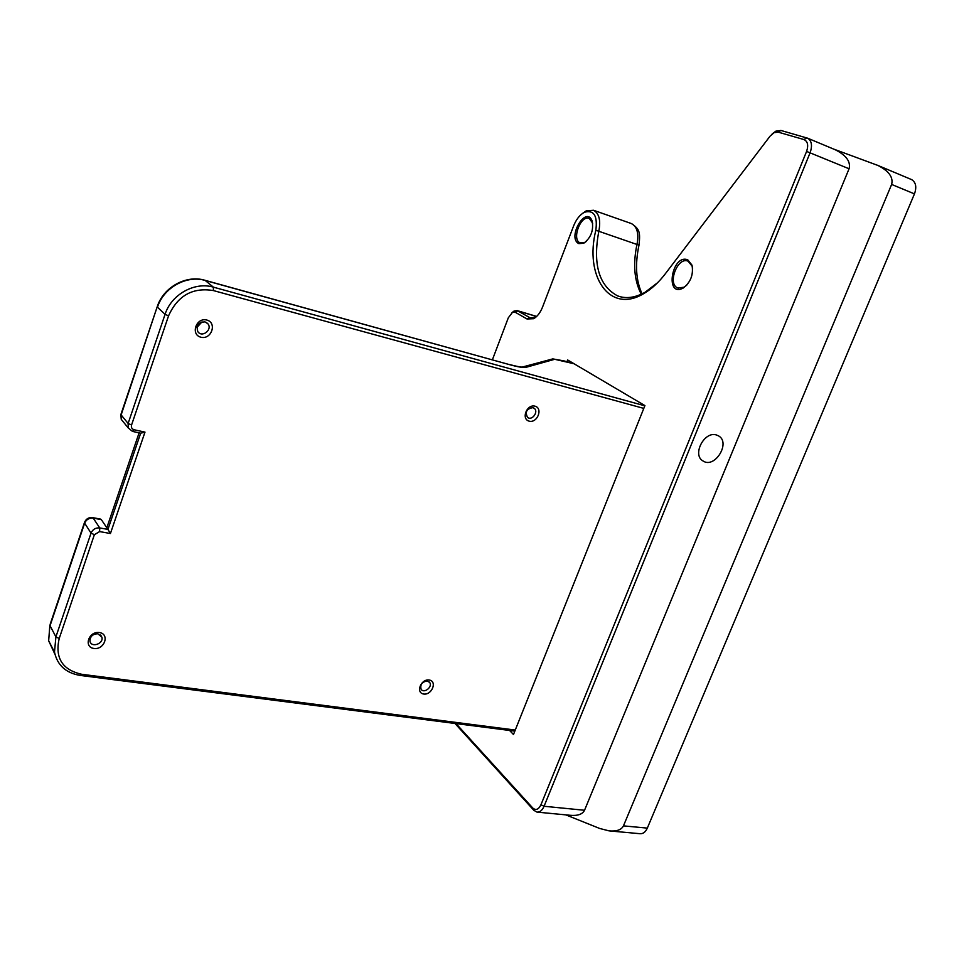 <?xml version="1.0" encoding="UTF-8"?>
<svg xmlns="http://www.w3.org/2000/svg" width="964" height="964" viewBox="0 0 964 964"><rect width="100%" height="100%" fill="white"/><g stroke="black" fill="none" stroke-linecap="round" stroke-linejoin="round"><path stroke-width="1.45" d="M532.863 407.652L534.068 408.218C539.009 411.399 532.152 421.111 527.573 417.424C524.826 412.026 526.585 408.772 532.863 407.652M534.996 406.169C526.778 403.928 520.909 419.147 529.2 421.172C537.382 423.341 543.226 408.266 534.996 406.169M515.258 730.049L81.723 674.282C62.335 669.872 54.828 657.942 59.214 638.481L94.376 534.695L99.629 531.586L110.426 533.514L144.986 432.113L134.177 429.775C131.863 429.016 130.996 427.426 131.562 424.991L168.555 315.843C177.713 295.587 192.667 287.164 213.406 290.574L643.795 408.399M429.161 680.006C420.87 678.74 415.388 692.971 423.738 694.032C432.005 695.249 437.475 681.138 429.161 680.006M99.413 632.541C88.821 630.926 83.29 647.109 93.942 648.471C104.486 650.013 110.017 633.999 99.413 632.541M206.802 320.036C196.198 317.156 190.233 334.604 200.886 337.219C211.429 340.003 217.394 322.735 206.802 320.036M427.269 681.006L429.643 682.416C432.981 686.742 423.991 693.96 421.111 689.26C419.967 684.585 422.015 681.837 427.269 681.006M204.983 321.88L207.875 323.759C212.803 329.555 202.163 338.051 197.885 331.737C195.885 325.507 198.247 322.217 204.983 321.88M196.873 327.495L202.03 321.856M97.858 633.758L101.907 637.228C103.787 643.832 91.194 648.073 89.989 641.217C90.026 636.469 92.652 633.987 97.858 633.758M644.832 405.796L213.393 287.152C194.656 281.488 171.315 294.478 165.061 314.348L128.128 423.461L128.224 427.92L132.502 431.414L140.684 433.185L144.986 432.113M140.684 433.185L107.932 529.405L110.426 533.514M100.087 518.994L101.328 519.62L107.932 529.405L99.75 527.935C95.641 527.597 92.725 529.332 91.026 533.116L55.912 636.855L54.49 652.074C57.322 665.244 65.889 673.029 80.193 675.427L514.836 731.134M59.214 638.481L55.912 636.855L50.044 625.732L84.615 523.235C86.302 519.5 89.17 517.801 93.243 518.138L92.604 517.62C88.58 517.234 85.844 518.933 84.398 522.741L91.026 533.116L94.376 534.695M106.823 527.754L139.105 432.836M123.308 421.895L121.235 419.352L121.078 413.942M84.651 522.006L50.152 624.298M492.387 359.801L508.317 317.795L512.414 312.432L515.342 312.324L527.019 318.988L533.646 318.698C537.334 316.566 540.298 312.697 542.551 307.082L573.64 225.853C576.315 219.214 579.918 214.683 584.461 212.249C593.884 209.706 597.668 215.707 595.836 230.251C584.256 276.27 609.537 314.011 643.362 293.839C651.134 289.405 658.424 282.753 665.232 273.897L770.067 136.153L774.068 132.683L778.153 132.128L803.928 139.551C807.736 141.322 808.627 145.275 806.591 151.42L540.949 804.771C538.563 809.579 535.827 810.652 532.731 807.977L456.02 723.59M687.754 259.81C671.727 253.544 664.57 298.225 683.259 288.007C690.682 282.247 693.598 274.644 692.019 265.172L687.754 259.81M578.822 243.615L583.75 243.265C591.04 237.674 593.824 230.215 592.101 220.889C585.931 204.874 566.76 237.951 578.822 243.615M566.989 361.681L567.651 359.97L644.916 405.591L513.475 734.52L509.57 730.459M565.808 814.869L599.668 828.462L609.115 830.884C616.659 831.534 621.431 829.859 623.455 825.871L647.326 828.112C645.506 832.077 643.048 833.944 639.976 833.703L610.296 830.992M454.96 723.458L533.791 810.266L536.948 812.098C539.876 812.339 542.25 810.399 544.07 806.266L810.121 152.686C812.519 145.721 811.724 140.901 807.736 138.226L780.948 130.465L775.839 131.164L772.188 133.912M657.605 282.705L645 292.309C635.023 297.804 625.889 298.997 617.611 295.888C598.861 285.814 592.619 264.136 598.897 230.83C600.861 220.19 599.078 213.345 593.571 210.273L586.233 210.839L582.208 213.647M536.888 316.216L535.333 317.252L530.248 317.879L517.282 310.637L514.113 310.998L512.005 312.673M537.406 812.146L570.11 815.279C577.701 815.966 582.509 814.303 584.533 810.266L849.067 168.772C850.875 161.711 846.308 155.385 835.342 149.794L833.547 149.046M716.409 434.969L718.397 435.8C731.17 442.392 714.818 469.082 703.021 460.961C691.851 454.972 704.238 430.884 716.409 434.969M686.717 285.175L684.066 287.224L677.861 288.007C666.907 284.332 677.644 256.195 688.127 261.22L692.14 266.209L692.622 268.582M586.269 241.47L584.63 242.542L580.075 242.868C571.315 239.506 580.87 214.357 589.378 218.527L592.691 223.202M833.39 148.986L877.951 165.459C888.916 171.062 893.471 177.388 891.628 184.437L623.455 825.871M891.628 184.437L914.462 193.885C916.848 187.137 915.921 182.389 911.679 179.629L910.932 179.328M914.462 193.885L647.326 828.112M168.555 315.843L165.061 314.348L157.457 307.227C163.627 287.609 186.667 274.824 205.199 280.452L213.393 287.152L213.406 290.574M128.224 427.92L121.235 419.352L120.886 414.52L157.18 306.877L121.139 414.942L128.128 423.461L131.562 424.991M132.502 431.414L134.177 429.775M101.328 519.62L93.243 518.138L99.75 527.935L99.629 531.586M80.193 675.427L81.723 674.282M54.9 654.146L48.658 640.783L49.863 625.166L48.658 640.783L54.49 652.074M204.32 280.223L510.221 364.826C518.415 367.055 523.693 367.887 526.031 367.32L554.698 359.295L574.038 363.753M510.221 364.826L204.898 280.271C186.16 274.583 163.253 287.26 157.18 306.877L157.325 306.468M526.031 367.32L522.464 367.115C522.211 367.031 521.596 367.633 509.811 364.621L509.558 364.561M554.698 359.295L552.794 358.897L522.139 367.103M563.916 360.873L552.794 358.897L549.649 359.765M573.833 363.621L562.94 360.596M630.625 223.287L631.456 223.588C637.096 226.685 638.975 233.457 637.071 243.928C632.818 263.931 634.216 280.693 641.265 294.225M642.096 293.839C635.963 280.825 634.927 264.606 638.975 245.157L595.836 230.251M527.019 318.988L529.477 317.518L531.658 318.168M515.342 312.324L517.776 310.866L536.538 316.481M540.949 804.771L544.07 806.266L584.533 810.266M806.591 151.42L849.067 168.772M533.791 810.266L532.731 807.977M806.772 137.852L803.928 139.551M780.948 130.465L778.153 132.128M429.643 682.416L429.04 681.777M207.875 323.759L206.441 322.494M101.907 637.228L100.63 635.035M92.604 517.62L100.389 519.054M620.479 296.792L617.611 295.888M639.024 244.964C640.385 232.216 639.686 229.167 631.456 223.588L593.571 210.273M517.282 310.637L536.623 316.421M678.523 288.236L677.861 288.007M692.14 266.209L692.019 265.172M684.066 287.224L683.259 288.007M592.318 221.937L592.101 220.889M584.63 242.542L583.75 243.265M774.068 132.683L775.839 131.164M645 292.309L643.362 293.839M584.461 212.249L586.233 210.839M535.333 317.252L533.646 318.698M512.414 312.432L514.113 310.998M807.736 138.226L835.342 149.794M911.679 179.629L877.951 165.459"/></g></svg>
